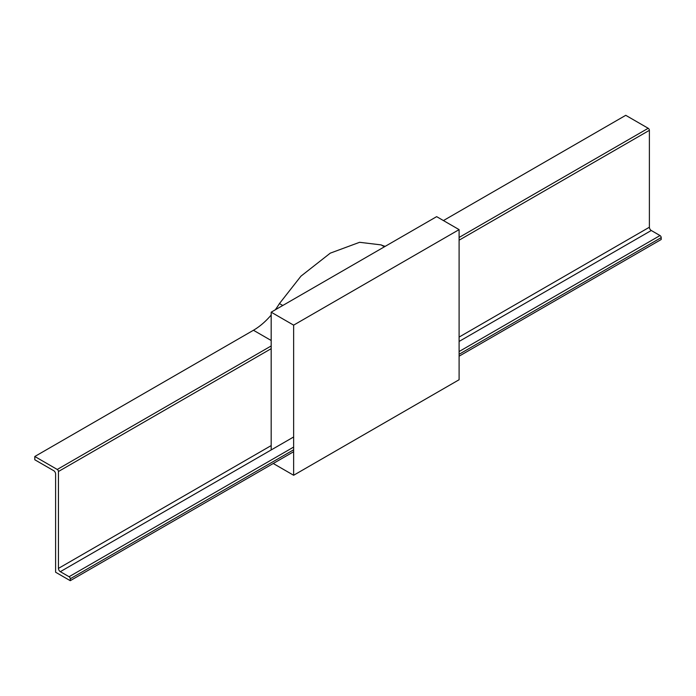 <?xml version="1.0" encoding="UTF-8"?>
<svg xmlns="http://www.w3.org/2000/svg" width="696" height="696" viewBox="0 0 696 696"><rect width="100%" height="100%" fill="white"/><g stroke="black" fill="none" stroke-linecap="round" stroke-linejoin="round"><path stroke-width="1.04" d="M271.179 449.947L271.179 312.182L436.644 216.647L459.099 229.619L459.099 379.738L293.634 475.264L273.241 463.493M293.634 475.264L293.634 325.145L271.179 312.182M293.634 325.145L459.099 229.619M70.252 580.682L70.252 578.776A1.67 0.966 -120 0 0 69.078 576.723L60.326 571.677A2.671 1.54 60 0 1 58.438 568.406L58.438 471.505A1.67 0.966 -120 0 0 57.255 469.461L34.8 456.498L34.8 459.769L53.714 470.687A2.671 1.54 60 0 1 55.602 473.959L55.602 572.225L70.252 580.682L293.634 451.721M459.099 356.187L661.2 239.502L661.2 237.597L459.099 354.281M275.285 309.807A54.436 31.424 120 0 0 279.453 303.569L300.959 276.155L330.269 253.153L359.588 242.304L381.095 244.888A54.436 31.424 120 0 0 385.262 246.314M34.8 456.498L253.448 330.261A54.436 31.424 120 0 0 271.179 315.027M443.43 220.571L625.747 115.319L648.202 128.281A1.67 0.966 60 0 1 649.385 130.326L649.385 227.227A2.671 1.54 -120 0 0 651.273 230.498L660.017 235.553A1.67 0.966 60 0 1 661.2 237.597M381.095 244.888L384.41 246.802M279.453 303.569L282.767 305.492M253.448 330.261L271.179 340.492M58.438 568.406L271.179 445.579M459.099 337.082L649.385 227.227M649.385 130.326L459.099 240.19M58.438 471.505L271.179 348.679M69.078 576.723L293.634 447.076M459.099 351.55L660.017 235.553M651.273 230.498L459.099 341.449M293.634 436.984L60.326 571.677M293.634 449.807L70.252 578.776M57.255 469.461L271.179 345.955M648.202 128.281L459.099 237.458"/></g></svg>
